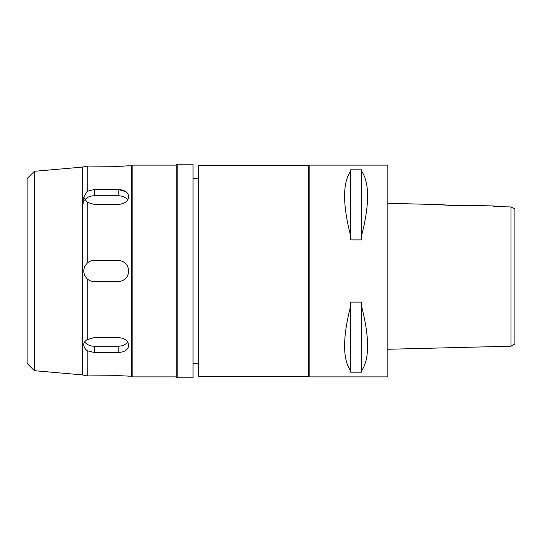 <?xml version="1.0" encoding="UTF-8"?>
<svg xmlns="http://www.w3.org/2000/svg" width="542" height="542" viewBox="0 0 542 542"><rect width="100%" height="100%" fill="white"/><g stroke="black" fill="none" stroke-linecap="round" stroke-linejoin="round"><path stroke-width="0.81" d="M514.9 208.961L514.9 344.007L514.9 208.961L510.984 206.949L514.9 208.961M514.9 317.89L514.9 224.11M493.728 205.953L493.728 206.549L510.984 206.949L493.728 206.549L493.728 205.953L466.066 205.262C466.804 205.906 441.215 205.262 441.981 204.659L387.855 203.311M510.984 206.949L510.984 346.202L514.9 344.007M510.984 212.24L510.984 225.16M510.984 316.84L510.984 320.193M510.984 328.215L510.984 331.684M462.495 205.465L449.399 205.337L441.981 204.659M510.984 346.202L387.855 349.278M309.136 376.873L387.855 376.873L387.855 165.127L309.136 165.127L309.136 376.873L308.452 376.473L308.452 165.527L198.345 165.527L198.345 376.473L308.452 376.473M361.521 235.966L361.521 239.876L350.667 239.876L350.667 235.966C342.564 204.415 342.564 182.79 350.667 171.096L350.667 169.809L361.521 169.809L361.521 235.966C369.624 204.415 369.624 182.79 361.521 171.096M361.521 370.904L361.521 372.191L350.667 372.191L350.667 370.904C342.564 359.211 342.564 337.585 350.667 306.034L350.667 302.124L361.521 302.124L361.521 370.904C369.624 359.211 369.624 337.585 361.521 306.034M309.136 165.127L308.452 165.527M198.345 178.365L193.054 178.365M198.345 363.635L193.054 363.635M177.173 377.794L193.054 377.794L193.054 164.206L177.173 164.206L177.173 377.794L176.245 376.873L176.245 165.127L132.173 165.127L132.173 376.873L131.516 376.209L131.516 165.791L127.113 165.94M177.173 164.206L176.245 165.127M176.245 376.873L132.173 376.873M132.173 165.127L131.516 165.791M123.772 166.177L122.018 166.252M118.603 166.326L128.739 165.791M131.516 376.209L118.149 375.674L87.181 375.918L82.242 374.888L34.383 370.701L27.1 363.418L27.1 178.582L34.383 171.299L34.383 370.701M119.694 375.687L121.97 375.748M127.98 376.134L128.739 376.209M82.242 374.888L82.242 167.112L87.181 166.082L87.181 191.285L83.739 197.261L87.181 202.335L94.328 204.47L118.149 204.47C124.579 203.9 128.108 201.278 128.739 196.604C128.115 192.186 124.585 189.822 118.149 189.497L125.771 191.59M128.739 345.396C128.115 340.728 124.585 338.106 118.149 337.53L94.328 337.53L87.181 339.665C84.945 340.857 83.793 342.551 83.739 344.739C83.793 346.921 84.945 348.913 87.181 350.715L94.328 352.503L118.149 352.503C124.579 352.185 128.108 349.814 128.739 345.396M87.14 350.681L87.181 375.918M87.181 166.082L118.149 166.326M84.66 200.201A10.589 7.486 180 0 1 94.328 195.764L118.149 195.764L118.149 189.497L94.328 189.497L87.181 191.285L83.739 197.261L83.739 203.25M87.181 202.335L87.181 263.188C82.635 268.405 82.635 273.615 87.181 278.812C89.22 280.627 91.605 281.555 94.328 281.589L118.149 281.589C124.579 280.959 128.108 277.429 128.739 271C128.115 264.577 124.585 261.048 118.149 260.411L94.328 260.411C91.605 260.445 89.22 261.373 87.181 263.188A10.589 10.589 0 0 1 94.328 260.411M89.308 280.322A10.589 10.589 0 0 1 87.181 278.812L87.181 339.665M127.661 342.036A10.589 7.486 0 0 1 118.149 346.236L94.328 346.236A10.589 7.486 0 0 1 84.66 341.799M82.242 167.112L34.383 171.299M118.149 195.764A10.589 7.486 180 0 1 127.661 199.964M84.145 268.107A10.589 10.589 0 0 1 85.318 265.438M94.328 281.589A10.589 10.589 0 0 1 91.74 281.264M85.324 276.569A10.589 10.589 0 0 1 84.145 273.906M128.379 268.27A10.589 10.589 0 0 1 128.379 273.737M127.316 276.298A10.589 10.589 0 0 1 125.649 278.466M125.046 279.028A10.589 10.589 0 0 1 123.447 280.167M120.886 281.23A10.589 10.589 0 0 1 118.149 281.589M118.149 260.411A10.589 10.589 0 0 1 120.893 260.777M123.454 261.84A10.589 10.589 0 0 1 125.073 262.992M125.663 263.541A10.589 10.589 0 0 1 127.323 265.715M350.667 171.096L350.667 235.966M350.667 306.034L350.667 370.904M118.149 352.503L118.149 346.236M94.328 346.236L94.328 352.503M94.328 189.497L94.328 195.764"/></g></svg>
